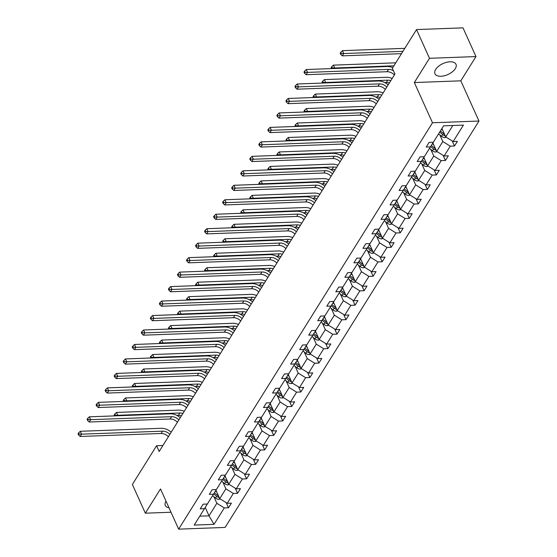 <?xml version="1.0" encoding="UTF-8"?>
<svg xmlns="http://www.w3.org/2000/svg" width="557" height="557" viewBox="0 0 557 557"><rect width="100%" height="100%" fill="white"/><g stroke="black" fill="none" stroke-linecap="round" stroke-linejoin="round"><path stroke-width="0.84" d="M435.692 69.395A11.523 6.009 155.7 0 0 434.982 73.775A11.523 6.009 155.7 0 0 444.402 75.752A11.523 6.009 155.7 0 0 455.285 68.664A11.523 6.009 155.7 0 0 455.988 64.285A11.523 6.009 155.7 0 0 446.568 62.307A11.523 6.009 155.7 0 0 435.692 69.395M166.007 501.14A11.523 6.009 155.7 0 0 165.325 505.478A11.523 6.009 155.7 0 0 169.029 507.838M475.97 56.57L429.496 58.297L414.338 82.554L460.82 80.828L475.97 56.57L462.999 27.85L416.525 29.577L392.33 68.302L394.927 74.046L159.156 451.49L156.566 445.746L132.371 484.472L145.342 513.192L171.02 512.245M460.82 80.828L478.971 121.043L225.125 527.423L178.651 529.15L432.497 122.763L478.971 121.043M429.496 58.297L416.525 29.577M441.924 128.493L445.718 136.897L452.834 125.499M445.718 136.897L453.168 141.527L457.381 141.367L454.484 146.011L452.18 140.907M205.227 507.413L209.021 515.824L216.847 503.298L224.297 507.928L214.041 524.346L194.198 525.084L204.454 508.666L200.242 508.82L203.145 504.182L207.35 504.029L213.491 494.198L209.286 494.351L212.182 489.714L216.388 489.554L222.528 479.723L218.323 479.883L221.22 475.246L225.425 475.086L231.573 465.255L227.36 465.408L230.257 460.771L234.469 460.618L240.61 450.78L236.398 450.94L239.301 446.303L243.506 446.143L249.647 436.312L245.442 436.472L248.338 431.828L252.544 431.675L258.685 421.844L254.479 421.997L257.376 417.36L261.581 417.207L267.729 407.369L263.517 407.529L266.413 402.892L270.625 402.732L276.766 392.901L272.554 393.054L275.457 388.417L279.663 388.264L285.804 378.433L281.598 378.586L284.495 373.949L288.7 373.789L294.841 363.958L290.636 364.118L293.532 359.481L297.737 359.321L303.885 349.49L299.673 349.643L302.569 345.006L306.782 344.853L312.923 335.022L308.71 335.175L311.607 330.538L315.819 330.378L321.96 320.547L317.755 320.707L320.651 316.063L324.856 315.91L330.997 306.078L326.792 306.232L329.688 301.595L333.894 301.441L340.035 291.603L335.829 291.764L338.726 287.127L342.938 286.966L349.079 277.135L344.867 277.289L347.763 272.652L351.975 272.498L358.116 262.667L353.911 262.82L356.807 258.183L361.013 258.03L367.154 248.192L362.948 248.352L365.845 243.715L370.05 243.555L376.191 233.724L371.985 233.877L374.882 229.24L379.094 229.087L385.235 219.256L381.023 219.409L383.919 214.772L388.132 214.612L394.272 204.781L390.067 204.941L392.964 200.297L397.169 200.144L403.31 190.313L399.104 190.466L402.001 185.829L406.206 185.676L412.347 175.838L408.142 175.998L411.038 171.361L415.25 171.201L421.391 161.37L417.179 161.523L420.075 156.886L424.288 156.733L430.429 146.902L426.223 147.055L429.12 142.418L433.325 142.265L443.581 125.84L463.431 125.109L453.168 141.527M432.873 142.94L436.681 151.365L442.822 141.534L450.272 146.164L454.484 146.011M450.272 146.164L444.131 155.995L448.343 155.842L445.447 160.479L443.142 155.382M423.835 157.408L427.637 165.84L433.785 156.002L441.235 160.632L445.447 160.479M441.235 160.632L435.094 170.47L439.299 170.31L436.403 174.947L434.105 169.85M414.791 171.876L418.599 180.308L424.74 170.477L432.197 175.107L436.403 174.947M432.197 175.107L426.056 184.938L430.262 184.785L427.365 189.422L425.061 184.325M405.754 186.351L409.562 194.776L415.703 184.945L423.16 189.575L427.365 189.422M423.16 189.575L417.019 199.406L421.224 199.253L418.328 203.89L416.023 198.793M396.716 200.819L400.525 209.251L406.666 199.413L414.116 204.043L418.328 203.89M414.116 204.043L407.975 213.881L412.187 213.721L409.291 218.358L406.986 213.261M387.679 215.287L391.48 223.719L397.628 213.888L405.078 218.518L409.291 218.358M405.078 218.518L398.937 228.349L403.143 228.196L400.246 232.833L397.949 227.736M378.635 229.763L382.443 238.187L388.584 228.356L396.041 232.986L400.246 232.833M396.041 232.986L389.9 242.817L394.105 242.664L391.209 247.301L388.911 242.204M369.597 244.231L373.406 252.662L379.547 242.831L387.004 247.461L391.209 247.301M387.004 247.461L380.863 257.292L385.068 257.132L382.172 261.776L379.867 256.673M360.56 258.706L364.369 267.13L370.509 257.299L377.959 261.929L382.172 261.776M377.959 261.929L371.818 271.76L376.031 271.607L373.134 276.244L370.83 271.148M351.523 273.174L355.324 281.605L361.472 271.767L368.922 276.397L373.134 276.244M368.922 276.397L362.781 286.235L366.986 286.075L364.09 290.712L361.792 285.616M342.485 287.642L346.287 296.073L352.428 286.242L359.885 290.872L364.09 290.712M359.885 290.872L353.744 300.703L357.949 300.543L355.053 305.187L352.755 300.091M333.441 302.117L337.25 310.541L343.391 300.71L350.847 305.34L355.053 305.187M350.847 305.34L344.706 315.171L348.912 315.018L346.015 319.655L343.711 314.559M324.404 316.585L328.212 325.016L334.353 315.178L341.803 319.809L346.015 319.655M341.803 319.809L335.662 329.647L339.874 329.486L336.978 334.123L334.673 329.027M315.366 331.053L319.168 339.485L325.316 329.653L332.766 334.284L336.978 334.123M332.766 334.284L326.625 344.115L330.83 343.961L327.934 348.598L325.636 343.502M306.329 345.528L310.131 353.953L316.272 344.122L323.728 348.752L327.934 348.598M323.728 348.752L317.587 358.583L321.793 358.429L318.896 363.067L316.599 357.97M297.285 359.996L301.093 368.428L307.234 358.597L314.691 363.227L318.896 363.067M314.691 363.227L308.55 373.058L312.755 372.898L309.859 377.535L307.555 372.438M288.248 374.464L292.056 382.896L298.197 373.065L305.647 377.695L309.859 377.535M305.647 377.695L299.506 387.526L303.718 387.373L300.822 392.01L298.517 386.913M279.21 388.939L283.012 397.371L289.16 387.533L296.609 392.163L300.822 392.01M296.609 392.163L290.469 402.001L294.674 401.841L291.777 406.478L289.48 401.381M270.173 403.407L273.974 411.839L280.115 402.008L287.572 406.638L291.777 406.478M287.572 406.638L281.431 416.469L285.637 416.309L282.74 420.953L280.443 415.856M261.129 417.882L264.937 426.307L271.078 416.476L278.535 421.106L282.74 420.953M278.535 421.106L272.394 430.937L276.599 430.784L273.703 435.421L271.398 430.324M252.091 432.35L255.9 440.782L262.041 430.944L269.497 435.574L273.703 435.421M269.497 435.574L263.35 445.412L267.562 445.252L264.666 449.889L262.361 444.792M243.054 446.818L246.855 455.25L253.003 445.419L260.453 450.049L264.666 449.889M260.453 450.049L254.312 459.88L258.525 459.727L255.621 464.364L253.324 459.267M234.017 461.293L237.818 469.718L243.959 459.887L251.416 464.517L255.621 464.364M251.416 464.517L245.275 474.348L249.48 474.195L246.584 478.832L244.286 473.735M224.972 475.762L228.781 484.193L234.922 474.362L242.379 478.992L246.584 478.832M242.379 478.992L236.238 488.823L240.443 488.663L237.547 493.3L235.242 488.204M215.935 490.23L219.743 498.661L225.884 488.83L233.341 493.46L237.547 493.3M233.341 493.46L227.193 503.291L231.406 503.138L228.509 507.775L226.205 502.679M224.297 507.928L228.509 507.775M433.29 142.265L430.429 146.902M439.814 134.885L442.822 141.534M436.681 151.365L444.131 155.995M424.246 156.733L421.391 161.37M430.777 149.353L433.785 156.002M427.637 165.84L435.094 170.47M415.209 171.201L412.347 175.838M421.74 163.828L424.74 170.477M418.599 180.308L426.056 184.938M406.171 185.676L403.31 190.313M412.702 178.296L415.703 184.945M409.562 194.776L417.019 199.406M397.134 200.144L394.272 204.781M403.665 192.764L406.666 199.413M400.525 209.251L407.975 213.881M388.09 214.619L385.235 219.256M394.621 207.239L397.628 213.888M391.48 223.719L398.937 228.349M379.052 229.087L376.191 233.724M385.583 221.707L388.584 228.356M382.443 238.187L389.9 242.817M370.015 243.555L367.154 248.192M376.546 236.182L379.547 242.831M373.406 252.662L380.863 257.292M360.978 258.03L358.116 262.667M367.509 250.65L370.509 257.299M364.369 267.13L371.818 271.76M351.933 272.498L349.079 277.135M358.464 265.118L361.472 271.767M355.324 281.605L362.781 286.235M342.896 286.966L340.035 291.603M349.427 279.593L352.428 286.242M346.287 296.073L353.744 300.703M333.859 301.441L330.997 306.078M340.39 294.061L343.391 300.71M337.25 310.541L344.706 315.171M324.822 315.91L321.96 320.547M331.352 308.529L334.353 315.178M328.212 325.016L335.662 329.647M315.777 330.385L312.923 335.022M322.308 323.004L325.316 329.653M319.168 339.485L326.625 344.115M306.74 344.853L303.885 349.49M313.271 337.472L316.272 344.122M310.131 353.953L317.587 358.583M297.703 359.321L294.841 363.958M304.233 351.94L307.234 358.597M301.093 368.428L308.55 373.058M288.665 373.796L285.804 378.433M295.196 366.415L298.197 373.065M292.056 382.896L299.506 387.526M279.628 388.264L276.766 392.901M286.152 380.884L289.16 387.533M283.012 397.371L290.469 402.001M270.584 402.732L267.729 407.369M277.114 395.359L280.115 402.008M273.974 411.839L281.431 416.469M261.546 417.207L258.685 421.844M268.077 409.827L271.078 416.476M264.937 426.307L272.394 430.937M252.509 431.675L249.647 436.312M259.04 424.295L262.041 430.944M255.9 440.782L263.35 445.412M243.472 446.15L240.61 450.78M249.996 438.77L253.003 445.419M246.855 455.25L254.312 459.88M234.427 460.618L231.573 465.255M240.958 453.238L243.959 459.887M237.818 469.718L245.275 474.348M225.39 475.086L222.528 479.723M231.921 467.706L234.922 474.362M228.781 484.193L236.238 488.823M216.353 489.561L213.491 494.198M222.884 482.181L225.884 488.83M219.743 498.661L227.193 503.291M207.315 504.029L204.454 508.666M414.338 82.554L432.497 122.763M178.651 529.15L160.493 488.935L145.342 513.192M162.895 445.509L156.566 445.746M213.839 496.649L216.847 503.298M199.768 516.165L209.021 515.824L214.041 524.346M168.395 436.709A7.387 4.964 32 0 0 161.091 433.478L80.131 436.486L81.58 434.168L79.122 434.056L78.607 432.907L78.029 433.84L78.544 434.989L79.122 434.056M169.843 434.383A7.387 4.964 32 0 0 162.54 431.16L81.58 434.168L80.285 431.292L161.238 428.291A11.077 7.45 -148 0 1 171.222 432.183M80.285 431.292L78.607 432.907M78.544 434.989L80.131 436.486M216.743 492.012L215.482 490.968M220.168 498.926L218.887 499.344A3.913 2.632 -148 0 1 215.552 498.069L212.6 495.619M218.518 495.953A3.913 2.632 -148 0 1 217.348 495.194L214.389 492.736M213.7 493.857L216.652 496.308A3.913 2.632 32 0 0 218.985 497.478L219.214 497.498M218.985 497.478L218.24 495.821A1.991 1.344 -148 0 1 217.648 495.438L217.536 495.347M181.457 415.801A7.387 4.964 32 0 0 178.428 415.313L176.799 415.376M182.905 413.475A7.387 4.964 32 0 0 179.876 412.995L117.764 415.299L117.464 415.78M114.881 415.87L115.306 415.195L114.791 414.046L114.206 414.972L114.617 415.884M115.306 415.195L117.764 415.299L116.469 412.431L178.581 410.126A11.077 7.45 -148 0 1 184.27 411.289M116.469 412.431L114.791 414.046M177.432 422.234A7.387 4.964 32 0 0 170.129 419.01L89.176 422.011L90.624 419.693L88.166 419.588L87.644 418.439L87.066 419.365L87.588 420.514L88.166 419.588M178.881 419.915A7.387 4.964 32 0 0 171.577 416.692L90.624 419.693L89.322 416.824L170.282 413.816A11.077 7.45 -148 0 1 180.259 417.715M89.322 416.824L87.644 418.439M87.588 420.514L89.176 422.011M186.47 407.766A7.387 4.964 32 0 0 179.166 404.542L98.213 407.543L99.661 405.224L97.203 405.12L96.681 403.971L96.103 404.897L96.626 406.046L97.203 405.12M187.918 405.447A7.387 4.964 32 0 0 180.614 402.224L99.661 405.224L98.366 402.349L179.319 399.348A11.077 7.45 -148 0 1 189.296 403.24M98.366 402.349L96.681 403.971M96.626 406.046L98.213 407.543M225.78 477.544L224.52 476.493M229.206 484.458L227.931 484.875A3.913 2.632 -148 0 1 224.589 483.601L221.644 481.151M227.555 481.485A3.913 2.632 -148 0 1 226.386 480.726L223.434 478.268M222.744 479.382L225.689 481.84A3.913 2.632 32 0 0 228.022 483.003L228.259 483.03M228.022 483.003L227.277 481.352A1.991 1.344 -148 0 1 226.685 480.969L226.574 480.879M190.494 401.325A7.387 4.964 32 0 0 187.465 400.845L185.836 400.908M191.942 399.007A7.387 4.964 32 0 0 188.92 398.527L126.801 400.831L126.502 401.305M123.926 401.402L124.343 400.727L123.828 399.578L123.25 400.504L123.661 401.416M124.343 400.727L126.801 400.831L125.506 397.956L187.618 395.651A11.077 7.45 -148 0 1 193.307 396.821M125.506 397.956L123.828 399.578M234.817 463.069L233.564 462.025M238.243 469.983L236.969 470.407A3.913 2.632 -148 0 1 233.627 469.133L230.682 466.675M236.6 467.01A3.913 2.632 -148 0 1 235.423 466.258L232.471 463.793M231.782 464.914L234.727 467.372A3.913 2.632 32 0 0 237.066 468.534L237.296 468.562M237.066 468.534L236.314 466.884A1.991 1.344 -148 0 1 235.722 466.501L235.611 466.404M199.531 386.857A7.387 4.964 32 0 0 196.51 386.377L194.873 386.433M200.98 384.539A7.387 4.964 32 0 0 197.958 384.052L135.845 386.356L135.546 386.837M132.963 386.934L133.388 386.252L132.865 385.103L132.287 386.029L132.698 386.941M133.388 386.252L135.845 386.356L134.543 383.488L196.656 381.183A11.077 7.45 -148 0 1 202.344 382.353M134.543 383.488L132.865 385.103M195.514 393.291A7.387 4.964 32 0 0 188.203 390.067L107.25 393.075L108.699 390.749L106.241 390.645L105.726 389.496L105.141 390.429L105.663 391.578L106.241 390.645M196.962 390.972A7.387 4.964 32 0 0 189.652 387.749L108.699 390.749L107.404 387.881L188.357 384.88A11.077 7.45 -148 0 1 198.334 388.772M107.404 387.881L105.726 389.496M105.663 391.578L107.25 393.075M243.855 448.601L242.601 447.556M247.28 455.515L246.006 455.932A3.913 2.632 -148 0 1 242.664 454.658L239.719 452.207M245.637 452.542A3.913 2.632 -148 0 1 244.46 451.783L241.508 449.325M240.819 450.446L243.771 452.897A3.913 2.632 32 0 0 246.103 454.066L246.333 454.087M246.103 454.066L245.358 452.409A1.991 1.344 -148 0 1 244.76 452.026L244.655 451.936M208.569 372.382A7.387 4.964 32 0 0 205.547 371.902L203.911 371.965M210.017 370.064A7.387 4.964 32 0 0 206.995 369.583L144.883 371.888L144.583 372.368M142 372.459L142.425 371.784L141.903 370.635L141.325 371.561L141.736 372.473M142.425 371.784L144.883 371.888L143.581 369.013L205.7 366.715A11.077 7.45 -148 0 1 211.382 367.878M143.581 369.013L141.903 370.635M204.551 378.823A7.387 4.964 32 0 0 197.248 375.599L116.288 378.6L117.736 376.281L115.278 376.177L114.763 375.028L114.185 375.954L114.7 377.103L115.278 376.177M205.999 376.504A7.387 4.964 32 0 0 198.696 373.281L117.736 376.281L116.441 373.413L197.394 370.405A11.077 7.45 -148 0 1 207.378 374.297M116.441 373.413L114.763 375.028M114.7 377.103L116.288 378.6M252.892 434.133L251.639 433.081M256.324 441.04L255.043 441.464A3.913 2.632 -148 0 1 251.708 440.19L248.756 437.732M254.674 438.074A3.913 2.632 -148 0 1 253.505 437.315L250.546 434.857M249.856 435.971L252.808 438.429A3.913 2.632 32 0 0 255.141 439.591L255.371 439.619M255.141 439.591L254.396 437.941A1.991 1.344 -148 0 1 253.804 437.558L253.693 437.468M217.613 357.914A7.387 4.964 32 0 0 214.584 357.434L212.955 357.49M219.061 355.596A7.387 4.964 32 0 0 216.032 355.115L153.92 357.42L153.621 357.893M151.038 357.991L151.462 357.316L150.947 356.16L150.362 357.093L150.773 357.998M151.462 357.316L153.92 357.42L152.625 354.544L214.737 352.24A11.077 7.45 -148 0 1 220.426 353.41M152.625 354.544L150.947 356.16M213.589 364.355A7.387 4.964 32 0 0 206.285 361.124L125.325 364.132L126.78 361.813L124.322 361.709L123.8 360.56L123.222 361.486L123.738 362.635L124.322 361.709M215.037 362.036A7.387 4.964 32 0 0 207.733 358.805L126.78 361.813L125.478 358.938L206.438 355.937A11.077 7.45 -148 0 1 216.415 359.829M125.478 358.938L123.8 360.56M123.738 362.635L125.325 364.132M261.936 419.658L260.676 418.613M265.362 426.571L264.088 426.989A3.913 2.632 -148 0 1 260.746 425.722L257.8 423.264M263.712 423.599A3.913 2.632 -148 0 1 262.542 422.847L259.59 420.382M258.901 421.503L261.846 423.954A3.913 2.632 32 0 0 264.178 425.123L264.415 425.144M264.178 425.123L263.433 423.473A1.991 1.344 -148 0 1 262.841 423.09L262.73 422.993M226.65 343.446A7.387 4.964 32 0 0 223.622 342.959L221.992 343.021M228.098 341.128A7.387 4.964 32 0 0 225.07 340.64L162.957 342.945L162.658 343.425M160.082 343.523L160.5 342.84L159.984 341.692L159.406 342.618L159.817 343.53M160.5 342.84L162.957 342.945L161.662 340.076L223.775 337.772A11.077 7.45 -148 0 1 229.463 338.941M161.662 340.076L159.984 341.692M222.626 349.88A7.387 4.964 32 0 0 215.322 346.656L134.369 349.657L135.817 347.338L133.36 347.234L132.838 346.085L132.26 347.011L132.782 348.16L133.36 347.234M224.074 347.561A7.387 4.964 32 0 0 216.77 344.337L135.817 347.338L134.522 344.47L215.475 341.469A11.077 7.45 -148 0 1 225.453 345.361M134.522 344.47L132.838 346.085M132.782 348.16L134.369 349.657M270.974 405.19L269.72 404.145M274.399 412.103L273.125 412.521A3.913 2.632 -148 0 1 269.783 411.247L266.838 408.796M272.756 409.13A3.913 2.632 -148 0 1 271.579 408.372L268.627 405.914M267.938 407.028L270.883 409.486A3.913 2.632 32 0 0 273.222 410.655L273.452 410.676M273.222 410.655L272.47 408.998A1.991 1.344 -148 0 1 271.879 408.615L271.767 408.525M235.688 328.971A7.387 4.964 32 0 0 232.666 328.491L231.03 328.553M237.136 326.653A7.387 4.964 32 0 0 234.114 326.172L171.995 328.477L171.702 328.957M169.119 329.048L169.544 328.372L169.022 327.224L168.444 328.15L168.855 329.062M169.544 328.372L171.995 328.477L170.7 325.601L232.812 323.297A11.077 7.45 -148 0 1 238.5 324.466M170.7 325.601L169.022 327.224M231.663 335.411A7.387 4.964 32 0 0 224.36 332.188L143.407 335.189L144.855 332.87L142.397 332.766L141.882 331.617L141.297 332.543L141.819 333.692L142.397 332.766M233.118 333.093A7.387 4.964 32 0 0 225.808 329.869L144.855 332.87L143.56 329.995L224.513 326.994A11.077 7.45 -148 0 1 234.49 330.886M143.56 329.995L141.882 331.617M141.819 333.692L143.407 335.189M280.011 390.715L278.758 389.67M283.436 397.628L282.162 398.053A3.913 2.632 -148 0 1 278.82 396.779L275.875 394.321M281.793 394.662A3.913 2.632 -148 0 1 280.617 393.903L277.665 391.439M276.975 392.56L279.92 395.017A3.913 2.632 32 0 0 282.26 396.18L282.49 396.208M282.26 396.18L281.515 394.53A1.991 1.344 -148 0 1 280.916 394.147L280.812 394.057M244.725 314.503A7.387 4.964 32 0 0 241.703 314.023L240.067 314.078M246.173 312.185A7.387 4.964 32 0 0 243.151 311.704L181.039 314.009L180.74 314.482M178.156 314.58L178.581 313.897L178.059 312.749L177.481 313.682L177.892 314.587M178.581 313.897L181.039 314.009L179.737 311.133L241.856 308.829A11.077 7.45 -148 0 1 247.538 309.998M179.737 311.133L178.059 312.749M240.708 320.943A7.387 4.964 32 0 0 233.404 317.713L152.444 320.721L153.892 318.402L151.434 318.291L150.919 317.142L150.341 318.075L150.856 319.224L151.434 318.291M242.156 318.618A7.387 4.964 32 0 0 234.852 315.394L153.892 318.402L152.597 315.527L233.55 312.526A11.077 7.45 -148 0 1 243.527 316.418M152.597 315.527L150.919 317.142M150.856 319.224L152.444 320.721M289.048 376.247L287.795 375.202M292.481 383.16L291.2 383.578A3.913 2.632 -148 0 1 287.865 382.304L284.912 379.853M290.831 380.187A3.913 2.632 -148 0 1 289.661 379.428L286.702 376.971M286.013 378.092L288.965 380.542A3.913 2.632 32 0 0 291.297 381.712L291.527 381.733M291.297 381.712L290.552 380.055A1.991 1.344 -148 0 1 289.96 379.672L289.849 379.582M253.769 300.035A7.387 4.964 32 0 0 250.741 299.548L249.111 299.61M255.217 297.71A7.387 4.964 32 0 0 252.189 297.229L190.076 299.534L189.777 300.014M187.194 300.112L187.618 299.429L187.103 298.28L186.518 299.206L186.929 300.119M187.618 299.429L190.076 299.534L188.781 296.665L250.894 294.361A11.077 7.45 -148 0 1 256.582 295.53M188.781 296.665L187.103 298.28M249.745 306.468A7.387 4.964 32 0 0 242.441 303.245L161.481 306.246L162.936 303.927L160.479 303.823L159.956 302.674L159.379 303.6L159.894 304.749L160.479 303.823M251.193 304.15A7.387 4.964 32 0 0 243.889 300.926L162.936 303.927L161.634 301.058L242.594 298.051A11.077 7.45 -148 0 1 252.572 301.95M161.634 301.058L159.956 302.674M159.894 304.749L161.481 306.246M258.782 292A7.387 4.964 32 0 0 251.479 288.777L170.526 291.777L171.974 289.459L169.516 289.355L168.994 288.206L168.416 289.132L168.938 290.281L169.516 289.355M260.23 289.682A7.387 4.964 32 0 0 252.927 286.458L171.974 289.459L170.672 286.583L251.632 283.583A11.077 7.45 -148 0 1 261.609 287.475M170.672 286.583L168.994 288.206M168.938 290.281L170.526 291.777M267.82 277.525A7.387 4.964 32 0 0 260.516 274.302L179.563 277.309L181.011 274.984L178.553 274.88L178.038 273.731L177.453 274.664L177.975 275.812L178.553 274.88M269.275 275.207A7.387 4.964 32 0 0 261.964 271.983L181.011 274.984L179.716 272.115L260.669 269.115A11.077 7.45 -148 0 1 270.646 273.007M179.716 272.115L178.038 273.731M177.975 275.812L179.563 277.309M276.864 263.057A7.387 4.964 32 0 0 269.56 259.834L188.6 262.834L190.048 260.516L187.591 260.411L187.075 259.263L186.498 260.189L187.013 261.337L187.591 260.411M278.312 260.739A7.387 4.964 32 0 0 271.008 257.515L190.048 260.516L188.753 257.647L269.706 254.64A11.077 7.45 -148 0 1 279.684 258.532M188.753 257.647L187.075 259.263M187.013 261.337L188.6 262.834M285.901 248.589A7.387 4.964 32 0 0 278.597 245.365L197.638 248.366L199.086 246.048L196.635 245.943L196.113 244.795L195.535 245.721L196.05 246.869L196.635 245.943M287.349 246.271A7.387 4.964 32 0 0 280.046 243.04L199.086 246.048L197.791 243.172L278.751 240.171A11.077 7.45 -148 0 1 288.728 244.063M197.791 243.172L196.113 244.795M196.05 246.869L197.638 248.366M294.938 234.114A7.387 4.964 32 0 0 287.635 230.89L206.682 233.891L208.13 231.573L205.672 231.468L205.15 230.32L204.572 231.246L205.094 232.394L205.672 231.468M296.387 231.796A7.387 4.964 32 0 0 289.083 228.572L208.13 231.573L206.828 228.704L287.788 225.703A11.077 7.45 -148 0 1 297.765 229.595M206.828 228.704L205.15 230.32M205.094 232.394L206.682 233.891M303.976 219.646A7.387 4.964 32 0 0 296.672 216.422L215.719 219.423L217.167 217.105L214.71 217L214.194 215.851L213.61 216.777L214.132 217.926L214.71 217M305.424 217.327A7.387 4.964 32 0 0 298.12 214.104L217.167 217.105L215.872 214.229L296.825 211.228A11.077 7.45 -148 0 1 306.803 215.12M215.872 214.229L214.194 215.851M214.132 217.926L215.719 219.423M313.02 205.178A7.387 4.964 32 0 0 305.716 201.947L224.756 204.955L226.205 202.637L223.747 202.525L223.232 201.376L222.654 202.309L223.169 203.458L223.747 202.525M314.468 202.859A7.387 4.964 32 0 0 307.165 199.629L226.205 202.637L224.91 199.761L305.863 196.76A11.077 7.45 -148 0 1 315.84 200.652M224.91 199.761L223.232 201.376M223.169 203.458L224.756 204.955M322.057 190.703A7.387 4.964 32 0 0 314.754 187.479L233.794 190.48L235.242 188.162L232.791 188.057L232.269 186.908L231.691 187.834L232.206 188.983L232.791 188.057M323.506 188.384A7.387 4.964 32 0 0 316.202 185.161L235.242 188.162L233.947 185.293L314.907 182.285A11.077 7.45 -148 0 1 324.884 186.184M233.947 185.293L232.269 186.908M232.206 188.983L233.794 190.48M331.095 176.235A7.387 4.964 32 0 0 323.791 173.011L242.838 176.012L244.286 173.693L241.829 173.589L241.306 172.44L240.728 173.366L241.251 174.515L241.829 173.589M332.543 173.916A7.387 4.964 32 0 0 325.239 170.693L244.286 173.693L242.984 170.818L323.944 167.817A11.077 7.45 -148 0 1 333.922 171.709M242.984 170.818L241.306 172.44M241.251 174.515L242.838 176.012M298.092 361.778L296.832 360.727M301.518 368.692L300.244 369.11A3.913 2.632 -148 0 1 296.902 367.836L293.957 365.385M299.868 365.719A3.913 2.632 -148 0 1 298.698 364.96L295.746 362.503M295.05 363.617L298.002 366.074A3.913 2.632 32 0 0 300.334 367.244L300.571 367.265M300.334 367.244L299.589 365.587A1.991 1.344 -148 0 1 298.998 365.204L298.886 365.113M262.807 285.56A7.387 4.964 32 0 0 259.778 285.08L258.149 285.142M264.255 283.241A7.387 4.964 32 0 0 261.226 282.761L199.114 285.066L198.814 285.539M196.231 285.637L196.656 284.961L196.141 283.812L195.563 284.738L195.973 285.65M196.656 284.961L199.114 285.066L197.819 282.19L259.931 279.886A11.077 7.45 -148 0 1 265.619 281.055M197.819 282.19L196.141 283.812M307.13 347.303L305.877 346.259M310.555 354.217L309.281 354.642A3.913 2.632 -148 0 1 305.939 353.368L302.994 350.91M308.912 351.244A3.913 2.632 -148 0 1 307.736 350.492L304.783 348.028M304.094 349.148L307.039 351.606A3.913 2.632 32 0 0 309.379 352.769L309.608 352.797M309.379 352.769L308.627 351.119A1.991 1.344 -148 0 1 308.035 350.736L307.924 350.638M271.844 271.092A7.387 4.964 32 0 0 268.822 270.611L267.186 270.667M273.292 268.773A7.387 4.964 32 0 0 270.27 268.293L208.151 270.591L207.858 271.071M205.275 271.168L205.7 270.486L205.178 269.337L204.6 270.263L205.011 271.175M205.7 270.486L208.151 270.591L206.856 267.722L268.968 265.417A11.077 7.45 -148 0 1 274.657 266.587M206.856 267.722L205.178 269.337M316.167 332.835L314.914 331.791M319.593 339.749L318.319 340.167A3.913 2.632 -148 0 1 314.977 338.893L312.031 336.442M317.95 336.776A3.913 2.632 -148 0 1 316.773 336.017L313.821 333.559M313.131 334.68L316.077 337.131A3.913 2.632 32 0 0 318.416 338.301L318.646 338.322M318.416 338.301L317.671 336.644A1.991 1.344 -148 0 1 317.072 336.261L316.968 336.17M280.881 256.617A7.387 4.964 32 0 0 277.859 256.136L276.223 256.199M282.329 254.298A7.387 4.964 32 0 0 279.308 253.818L217.195 256.123L216.896 256.603M214.313 256.693L214.737 256.018L214.215 254.869L213.637 255.795L214.048 256.707M214.737 256.018L217.195 256.123L215.893 253.254L278.013 250.949A11.077 7.45 -148 0 1 283.694 252.112M215.893 253.254L214.215 254.869M325.204 318.367L323.951 317.316M328.637 325.274L327.356 325.699A3.913 2.632 -148 0 1 324.021 324.425L321.069 321.974M326.987 322.308A3.913 2.632 -148 0 1 325.817 321.549L322.858 319.091M322.169 320.205L325.121 322.663A3.913 2.632 32 0 0 327.453 323.826L327.683 323.854M327.453 323.826L326.708 322.176A1.991 1.344 -148 0 1 326.117 321.793L326.005 321.702M289.918 242.149A7.387 4.964 32 0 0 286.897 241.668L285.268 241.731M291.374 239.83A7.387 4.964 32 0 0 288.345 239.35L226.233 241.654L225.933 242.128M223.35 242.225L223.775 241.55L223.26 240.401L222.675 241.327L223.085 242.232M223.775 241.55L226.233 241.654L224.937 238.779L287.05 236.474A11.077 7.45 -148 0 1 292.738 237.644M224.937 238.779L223.26 240.401M334.249 303.892L332.989 302.848M337.674 310.806L336.4 311.224A3.913 2.632 -148 0 1 333.058 309.957L330.113 307.499M336.024 307.833A3.913 2.632 -148 0 1 334.854 307.081L331.895 304.616M331.206 305.737L334.158 308.188A3.913 2.632 32 0 0 336.491 309.358L336.727 309.386M336.491 309.358L335.746 307.708A1.991 1.344 -148 0 1 335.154 307.325L335.042 307.227M298.963 227.681A7.387 4.964 32 0 0 295.934 227.193L294.305 227.256M300.411 225.362A7.387 4.964 32 0 0 297.382 224.875L235.27 227.179L234.97 227.66M232.387 227.757L232.812 227.075L232.297 225.926L231.719 226.852L232.13 227.764M232.812 227.075L235.27 227.179L233.975 224.311L296.087 222.006A11.077 7.45 -148 0 1 301.776 223.176M233.975 224.311L232.297 225.926M343.286 289.424L342.033 288.38M346.712 296.338L345.437 296.756A3.913 2.632 -148 0 1 342.095 295.482L339.15 293.031M345.068 293.365A3.913 2.632 -148 0 1 343.892 292.606L340.94 290.148M340.25 291.262L343.196 293.72A3.913 2.632 32 0 0 345.535 294.89L345.765 294.911M345.535 294.89L344.783 293.233A1.991 1.344 -148 0 1 344.191 292.85L344.08 292.759M308 213.206A7.387 4.964 32 0 0 304.978 212.725L303.342 212.788M309.448 210.887A7.387 4.964 32 0 0 306.427 210.407L244.307 212.711L244.015 213.192M241.432 213.282L241.856 212.607L241.334 211.458L240.756 212.384L241.167 213.296M241.856 212.607L244.307 212.711L243.012 209.836L305.125 207.531A11.077 7.45 -148 0 1 310.813 208.701M243.012 209.836L241.334 211.458M352.323 274.949L351.07 273.905M355.749 281.863L354.475 282.288A3.913 2.632 -148 0 1 351.133 281.013L348.188 278.556M354.106 278.897A3.913 2.632 -148 0 1 352.929 278.138L349.977 275.673M349.288 276.794L352.233 279.252A3.913 2.632 32 0 0 354.572 280.415L354.802 280.443M354.572 280.415L353.827 278.765A1.991 1.344 -148 0 1 353.229 278.382L353.124 278.291M317.037 198.738A7.387 4.964 32 0 0 314.016 198.257L312.38 198.313M318.486 196.419A7.387 4.964 32 0 0 315.464 195.939L253.351 198.243L253.052 198.717M250.469 198.814L250.894 198.132L250.372 196.983L249.794 197.916L250.204 198.821M250.894 198.132L253.351 198.243L252.049 195.368L314.169 193.063A11.077 7.45 -148 0 1 319.85 194.233M252.049 195.368L250.372 196.983M361.361 260.481L360.107 259.437M364.786 267.395L363.512 267.813A3.913 2.632 -148 0 1 360.177 266.545L357.225 264.088M363.143 264.422A3.913 2.632 -148 0 1 361.973 263.663L359.014 261.205M358.325 262.326L361.277 264.777A3.913 2.632 32 0 0 363.61 265.947L363.839 265.968M363.61 265.947L362.865 264.29A1.991 1.344 -148 0 1 362.273 263.907L362.161 263.816M326.075 184.27A7.387 4.964 32 0 0 323.053 183.782L321.424 183.845M327.53 181.951A7.387 4.964 32 0 0 324.501 181.464L262.389 183.768L262.089 184.249M259.506 184.346L259.931 183.664L259.416 182.515L258.831 183.441L259.242 184.353M259.931 183.664L262.389 183.768L261.094 180.9L323.206 178.595A11.077 7.45 -148 0 1 328.895 179.765M261.094 180.9L259.416 182.515M370.405 246.013L369.145 244.969M373.831 252.927L372.556 253.344A3.913 2.632 -148 0 1 369.214 252.07L366.269 249.62M372.18 249.954A3.913 2.632 -148 0 1 371.011 249.195L368.052 246.737M367.362 247.851L370.314 250.309A3.913 2.632 32 0 0 372.647 251.479L372.884 251.499M372.647 251.479L371.902 249.821A1.991 1.344 -148 0 1 371.31 249.439L371.199 249.348M335.119 169.794A7.387 4.964 32 0 0 332.09 169.314L330.461 169.377M336.567 167.476A7.387 4.964 32 0 0 333.539 166.996L271.426 169.3L271.127 169.774M268.544 169.871L268.968 169.196L268.453 168.047L267.875 168.973L268.286 169.885M268.968 169.196L271.426 169.3L270.131 166.425L332.244 164.12A11.077 7.45 -148 0 1 337.932 165.29M270.131 166.425L268.453 168.047M379.442 231.538L378.189 230.494M382.868 238.452L381.594 238.876A3.913 2.632 -148 0 1 378.252 237.602L375.307 235.145M381.218 235.479A3.913 2.632 -148 0 1 380.048 234.727L377.096 232.262M376.407 233.383L379.352 235.841A3.913 2.632 32 0 0 381.691 237.004L381.921 237.031M381.691 237.004L380.939 235.353A1.991 1.344 -148 0 1 380.347 234.97L380.236 234.873M344.156 155.326A7.387 4.964 32 0 0 341.135 154.846L339.498 154.902M345.605 153.008A7.387 4.964 32 0 0 342.583 152.527L280.463 154.825L280.171 155.306M277.588 155.403L278.013 154.721L277.49 153.572L276.913 154.505L277.323 155.41M278.013 154.721L280.463 154.825L279.168 151.957L341.281 149.652A11.077 7.45 -148 0 1 346.969 150.822M279.168 151.957L277.49 153.572M340.132 161.76A7.387 4.964 32 0 0 332.828 158.536L251.875 161.544L253.324 159.225L250.866 159.114L250.351 157.965L249.766 158.898L250.288 160.047L250.866 159.114M341.58 159.441A7.387 4.964 32 0 0 334.277 156.218L253.324 159.225L252.029 156.35L332.982 153.349A11.077 7.45 -148 0 1 342.959 157.241M252.029 156.35L250.351 157.965M250.288 160.047L251.875 161.544M388.48 217.07L387.226 216.025M391.905 223.984L390.631 224.401A3.913 2.632 -148 0 1 387.289 223.127L384.344 220.676M390.262 221.011A3.913 2.632 -148 0 1 389.085 220.252L386.133 217.794M385.444 218.915L388.389 221.366A3.913 2.632 32 0 0 390.729 222.535L390.958 222.556M390.729 222.535L389.984 220.878A1.991 1.344 -148 0 1 389.385 220.495L389.273 220.405M353.194 140.851A7.387 4.964 32 0 0 350.172 140.371L348.536 140.434M354.642 138.533A7.387 4.964 32 0 0 351.62 138.052L289.508 140.357L289.208 140.837M286.625 140.928L287.05 140.253L286.528 139.104L285.95 140.03L286.361 140.942M287.05 140.253L289.508 140.357L288.206 137.488L350.325 135.184A11.077 7.45 -148 0 1 356.007 136.347M288.206 137.488L286.528 139.104M349.176 147.292A7.387 4.964 32 0 0 341.873 144.068L260.913 147.069L262.361 144.75L259.903 144.646L259.388 143.497L258.81 144.423L259.325 145.572L259.903 144.646M350.625 144.973A7.387 4.964 32 0 0 343.321 141.75L262.361 144.75L261.066 141.882L342.019 138.874A11.077 7.45 -148 0 1 351.996 142.773M261.066 141.882L259.388 143.497M259.325 145.572L260.913 147.069M397.517 202.602L396.264 201.55M400.943 209.509L399.668 209.933A3.913 2.632 -148 0 1 396.333 208.659L393.381 206.208M399.299 206.543A3.913 2.632 -148 0 1 398.13 205.784L395.171 203.326M394.481 204.44L397.433 206.898A3.913 2.632 32 0 0 399.766 208.06L399.996 208.088M399.766 208.06L399.021 206.41A1.991 1.344 -148 0 1 398.429 206.027L398.318 205.937M362.231 126.383A7.387 4.964 32 0 0 359.209 125.903L357.58 125.966M363.679 124.065A7.387 4.964 32 0 0 360.658 123.584L298.545 125.889L298.246 126.362M295.663 126.46L296.087 125.785L295.572 124.636L294.987 125.562L295.398 126.467M296.087 125.785L298.545 125.889L297.25 123.013L359.362 120.709A11.077 7.45 -148 0 1 365.051 121.879M297.25 123.013L295.572 124.636M358.214 132.824A7.387 4.964 32 0 0 350.91 129.6L269.95 132.601L271.398 130.282L268.947 130.178L268.425 129.029L267.847 129.955L268.363 131.104L268.947 130.178M359.662 130.505A7.387 4.964 32 0 0 352.358 127.275L271.398 130.282L270.103 127.407L351.063 124.406A11.077 7.45 -148 0 1 361.04 128.298M270.103 127.407L268.425 129.029M268.363 131.104L269.95 132.601M406.561 188.127L405.301 187.082M409.987 195.041L408.713 195.458A3.913 2.632 -148 0 1 405.371 194.191L402.426 191.733M408.337 192.068A3.913 2.632 -148 0 1 407.167 191.316L404.208 188.851M403.519 189.972L406.471 192.43A3.913 2.632 32 0 0 408.803 193.592L409.04 193.62M408.803 193.592L408.058 191.942A1.991 1.344 -148 0 1 407.466 191.559L407.355 191.462M371.275 111.915A7.387 4.964 32 0 0 368.247 111.428L366.617 111.491M372.724 109.597A7.387 4.964 32 0 0 369.695 109.109L307.582 111.414L307.283 111.894M304.7 111.992L305.125 111.309L304.609 110.161L304.031 111.087L304.442 111.999M305.125 111.309L307.582 111.414L306.287 108.545L368.4 106.241A11.077 7.45 -148 0 1 374.088 107.41M306.287 108.545L304.609 110.161M367.251 118.349A7.387 4.964 32 0 0 359.947 115.125L278.994 118.126L280.443 115.807L277.985 115.703L277.463 114.554L276.885 115.48L277.407 116.629L277.985 115.703M368.699 116.03A7.387 4.964 32 0 0 361.396 112.806L280.443 115.807L279.141 112.939L360.101 109.938A11.077 7.45 -148 0 1 370.078 113.83M279.141 112.939L277.463 114.554M277.407 116.629L278.994 118.126M415.599 173.659L414.338 172.614M419.024 180.572L417.75 180.99A3.913 2.632 -148 0 1 414.408 179.716L411.463 177.265M417.374 177.599A3.913 2.632 -148 0 1 416.204 176.841L413.252 174.383M412.563 175.497L415.508 177.955A3.913 2.632 32 0 0 417.841 179.124L418.077 179.145M417.841 179.124L417.096 177.467A1.991 1.344 -148 0 1 416.504 177.084L416.392 176.994M380.313 97.44A7.387 4.964 32 0 0 377.291 96.96L375.655 97.022M381.761 95.122A7.387 4.964 32 0 0 378.739 94.641L316.62 96.946L316.327 97.426M313.744 97.517L314.169 96.841L313.647 95.693L313.069 96.619L313.48 97.531M314.169 96.841L316.62 96.946L315.325 94.07L377.437 91.773A11.077 7.45 -148 0 1 383.125 92.935M315.325 94.07L313.647 95.693M376.288 103.88A7.387 4.964 32 0 0 368.985 100.657L288.032 103.658L289.48 101.339L287.022 101.235L286.507 100.086L285.922 101.012L286.444 102.161L287.022 101.235M377.737 101.562A7.387 4.964 32 0 0 370.433 98.338L289.48 101.339L288.185 98.464L369.138 95.463A11.077 7.45 -148 0 1 379.115 99.355M288.185 98.464L286.507 100.086M286.444 102.161L288.032 103.658M424.636 159.191L423.383 158.139M428.061 166.097L426.787 166.522A3.913 2.632 -148 0 1 423.445 165.248L420.5 162.79M426.418 163.131A3.913 2.632 -148 0 1 425.242 162.372L422.29 159.915M421.6 161.029L424.545 163.486A3.913 2.632 32 0 0 426.885 164.649L427.115 164.677M426.885 164.649L426.14 162.999A1.991 1.344 -148 0 1 425.541 162.616L425.43 162.526M389.35 82.972A7.387 4.964 32 0 0 386.328 82.492L384.692 82.547M390.798 80.654A7.387 4.964 32 0 0 387.776 80.173L325.664 82.478L325.365 82.951M322.782 83.049L323.206 82.366L322.684 81.218L322.106 82.151L322.517 83.056M323.206 82.366L325.664 82.478L324.362 79.602L386.481 77.298A11.077 7.45 -148 0 1 392.163 78.467M324.362 79.602L322.684 81.218M385.333 89.412A7.387 4.964 32 0 0 378.022 86.182L297.069 89.19L298.517 86.871L296.059 86.767L295.544 85.611L294.966 86.544L295.482 87.693L296.059 86.767M386.781 87.094A7.387 4.964 32 0 0 379.477 83.863L298.517 86.871L297.222 83.996L378.175 80.995A11.077 7.45 -148 0 1 388.152 84.887M297.222 83.996L295.544 85.611M295.482 87.693L297.069 89.19M433.673 144.716L432.42 143.671M437.099 151.629L435.825 152.047A3.913 2.632 -148 0 1 432.49 150.78L429.538 148.322M435.456 148.656A3.913 2.632 -148 0 1 434.279 147.904L431.327 145.44M430.638 146.561L433.59 149.011A3.913 2.632 32 0 0 435.922 150.181L436.152 150.202M435.922 150.181L435.177 148.524A1.991 1.344 -148 0 1 434.585 148.141L434.474 148.051M393.89 65.81L334.701 68.003L334.402 68.483M331.819 68.581L332.244 67.898L331.728 66.749L331.143 67.675L331.554 68.588M332.244 67.898L334.701 68.003L333.406 65.134L395.519 62.83A11.077 7.45 -148 0 1 395.755 62.823M333.406 65.134L331.728 66.749M394.37 74.937A7.387 4.964 32 0 0 387.066 71.714L306.106 74.715L307.555 72.396L305.104 72.292L304.582 71.143L304.004 72.069L304.519 73.218L305.104 72.292M393.437 70.746A7.387 4.964 32 0 0 388.514 69.395L307.555 72.396L306.259 69.528L387.219 66.52A11.077 7.45 -148 0 1 392.755 67.627M306.259 69.528L304.582 71.143M304.519 73.218L306.106 74.715M442.718 130.247L441.478 129.217M446.143 137.161L444.869 137.579A3.913 2.632 -148 0 1 441.527 136.305L438.582 133.854M444.493 134.188A3.913 2.632 -148 0 1 443.323 133.429L440.378 130.979M439.682 132.093L442.627 134.543A3.913 2.632 32 0 0 444.959 135.713L445.196 135.734M444.959 135.713L444.214 134.056A1.991 1.344 -148 0 1 443.623 133.673L443.511 133.583M402.927 51.341L343.739 53.535L342.29 55.853L401.479 53.66M340.188 53.207L340.703 54.356L341.281 53.43L340.766 52.281L340.188 53.207M341.281 53.43L343.739 53.535L342.444 50.659L404.556 48.355A11.077 7.45 -148 0 1 404.793 48.355M342.444 50.659L340.766 52.281M340.703 54.356L342.29 55.853M161.091 433.478L162.54 431.16M218.971 499.323L219.59 498.327M217.348 495.194L217.829 494.428M215.552 498.069L216.652 496.308M178.428 415.313L179.876 412.995M170.129 419.01L171.577 416.692M179.166 404.542L180.614 402.224M228.008 484.848L228.628 483.852M226.386 480.726L226.866 479.953M224.589 483.601L225.689 481.84M187.465 400.845L188.92 398.527M237.045 470.38L237.665 469.384M235.423 466.258L235.903 465.485M233.627 469.133L234.727 467.372M196.51 386.377L197.958 384.052M188.203 390.067L189.652 387.749M246.083 455.911L246.709 454.916M244.46 451.783L244.948 451.01M242.664 454.658L243.771 452.897M205.547 371.902L206.995 369.583M197.248 375.599L198.696 373.281M255.127 441.436L255.747 440.441M253.505 437.315L253.985 436.542M251.708 440.19L252.808 438.429M214.584 357.434L216.032 355.115M206.285 361.124L207.733 358.805M264.164 426.968L264.784 425.973M262.542 422.847L263.022 422.074M260.746 425.722L261.846 423.954M223.622 342.959L225.07 340.64M215.322 346.656L216.77 344.337M273.202 412.493L273.821 411.505M271.579 408.372L272.06 407.599M269.783 411.247L270.883 409.486M232.666 328.491L234.114 326.172M224.36 332.188L225.808 329.869M282.239 398.025L282.865 397.03M280.617 393.903L281.104 393.131M278.82 396.779L279.92 395.017M241.703 314.023L243.151 311.704M233.404 317.713L234.852 315.394M291.283 383.557L291.903 382.562M289.661 379.428L290.141 378.663M287.865 382.304L288.965 380.542M250.741 299.548L252.189 297.229M242.441 303.245L243.889 300.926M251.479 288.777L252.927 286.458M260.516 274.302L261.964 271.983M269.56 259.834L271.008 257.515M278.597 245.365L280.046 243.04M287.635 230.89L289.083 228.572M296.672 216.422L298.12 214.104M305.716 201.947L307.165 199.629M314.754 187.479L316.202 185.161M323.791 173.011L325.239 170.693M300.32 369.082L300.94 368.086M298.698 364.96L299.179 364.187M296.902 367.836L298.002 366.074M259.778 285.08L261.226 282.761M309.358 354.614L309.977 353.618M307.736 350.492L308.216 349.719M305.939 353.368L307.039 351.606M268.822 270.611L270.27 268.293M318.395 340.146L319.022 339.15M316.773 336.017L317.26 335.244M314.977 338.893L316.077 337.131M277.859 256.136L279.308 253.818M327.439 325.671L328.059 324.675M325.817 321.549L326.298 320.776M324.021 324.425L325.121 322.663M286.897 241.668L288.345 239.35M336.477 311.203L337.096 310.207M334.854 307.081L335.335 306.308M333.058 309.957L334.158 308.188M295.934 227.193L297.382 224.875M345.514 296.735L346.134 295.739M343.892 292.606L344.372 291.833M342.095 295.482L343.196 293.72M304.978 212.725L306.427 210.407M354.551 282.26L355.178 281.264M352.929 278.138L353.417 277.365M351.133 281.013L352.233 279.252M314.016 198.257L315.464 195.939M363.596 267.792L364.215 266.796M361.973 263.663L362.454 262.897M360.177 266.545L361.277 264.777M323.053 183.782L324.501 181.464M372.633 253.317L373.253 252.321M371.011 249.195L371.491 248.422M369.214 252.07L370.314 250.309M332.09 169.314L333.539 166.996M381.67 238.849L382.29 237.853M380.048 234.727L380.528 233.954M378.252 237.602L379.352 235.841M341.135 154.846L342.583 152.527M332.828 158.536L334.277 156.218M390.708 224.38L391.334 223.385M389.085 220.252L389.573 219.479M387.289 223.127L388.389 221.366M350.172 140.371L351.62 138.052M341.873 144.068L343.321 141.75M399.745 209.905L400.372 208.91M398.13 205.784L398.61 205.011M396.333 208.659L397.433 206.898M359.209 125.903L360.658 123.584M350.91 129.6L352.358 127.275M408.789 195.437L409.409 194.442M407.167 191.316L407.647 190.543M405.371 194.191L406.471 192.43M368.247 111.428L369.695 109.109M359.947 115.125L361.396 112.806M417.827 180.969L418.446 179.974M416.204 176.841L416.685 176.068M414.408 179.716L415.508 177.955M377.291 96.96L378.739 94.641M368.985 100.657L370.433 98.338M426.864 166.494L427.491 165.499M425.242 162.372L425.729 161.6M423.445 165.248L424.545 163.486M386.328 82.492L387.776 80.173M378.022 86.182L379.477 83.863M435.901 152.026L436.528 151.031M434.279 147.904L434.766 147.132M432.49 150.78L433.59 149.011M387.066 71.714L388.514 69.395M444.946 137.551L445.565 136.556M443.323 133.429L443.804 132.657M441.527 136.305L442.627 134.543"/></g></svg>
